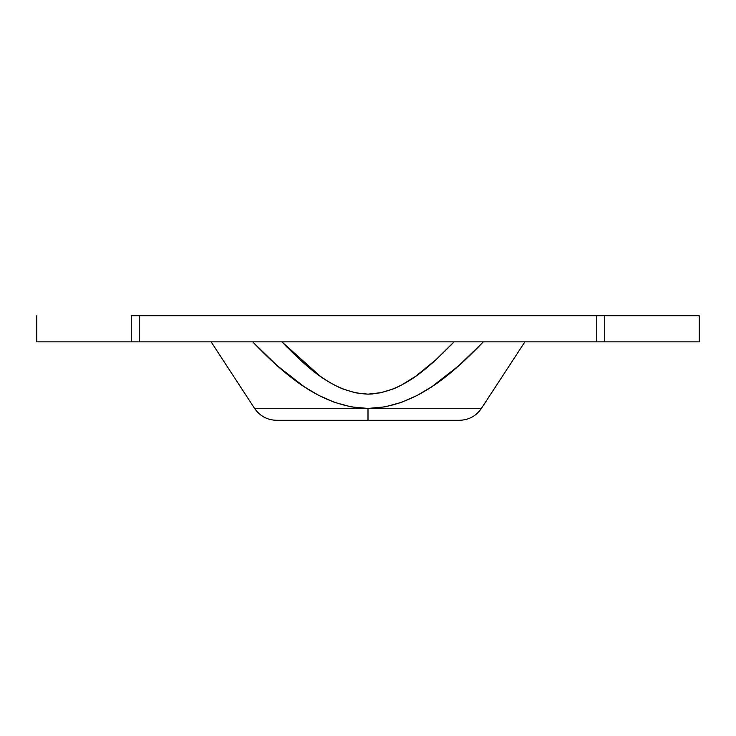 <?xml version="1.0" encoding="UTF-8"?>
<svg xmlns="http://www.w3.org/2000/svg" width="736" height="736" viewBox="0 0 736 736"><rect width="100%" height="100%" fill="white"/><g stroke="black" fill="none" stroke-linecap="round" stroke-linejoin="round"><path stroke-width="1.1" d="M524.888 341.854L481.408 408.443L368 408.443L368 420.293L459.512 420.293L276.488 420.293L368 420.293L368 408.443L350.916 406.852L334.365 402.307L318.651 395.333L304.032 386.63L277.214 365.7L252.669 341.854C283.59 373.888 320.712 407.486 368 408.443L481.408 408.443C476.109 416.07 468.804 420.026 459.512 420.293L276.488 420.293C267.196 420.026 259.891 416.07 254.592 408.443L368 408.443L254.592 408.443L211.112 341.854M385.084 406.852L368 408.443C415.214 407.578 452.64 373.704 483.331 341.854L458.859 365.636L432.032 386.593L417.284 395.37L401.663 402.298L385.084 406.852M355.148 392.766L342.746 388.912C335.579 385.986 328.1 381.772 320.307 376.252L300.26 359.922L281.888 341.854L300.325 359.978L320.27 376.225C328.1 381.782 335.625 386.014 342.829 388.939L355.194 392.785L368.064 394.146L380.88 392.766L393.254 388.912C400.421 385.986 407.891 381.772 415.684 376.262L435.703 359.959L427.598 367.043M415.472 376.409L401.58 385.011M435.703 359.959L454.112 341.854L435.813 359.858L415.73 376.234M139.242 341.854L139.242 315.707L596.758 315.707L596.758 341.854L131.256 341.854L131.256 315.707L604.744 315.707L604.744 341.854L699.2 341.854L139.242 341.854L139.242 315.707L131.256 315.707L131.256 341.854L36.8 341.854L139.242 341.854M699.2 315.707L604.744 315.707L699.2 315.707L699.2 341.854M415.877 376.124L435.813 359.858L454.112 341.854C430.772 365.58 403.411 392.987 368.064 394.146C332.414 392.895 305.293 365.626 281.888 341.854L287.279 347.41M381.846 392.555L368 394.146M442.851 353.234L443.431 352.664M450.772 345.322L451.398 344.669M415.776 376.197L417.054 375.277M368.055 394.146L372.747 393.962M320.197 376.179L281.888 341.854L300.288 359.95M281.888 341.854L281.207 341.854M277.978 341.854L273.847 341.854M268.29 341.854L252.669 341.854M483.331 341.854L462.107 341.854M458.132 341.854L454.112 341.854M596.758 315.707L596.758 341.854L604.744 341.854L604.744 315.707L596.758 315.707M36.8 341.854L36.8 315.707"/></g></svg>
